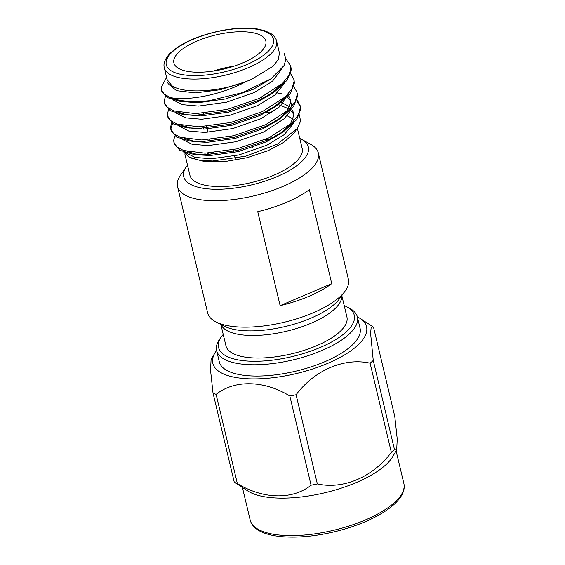 <?xml version="1.0" encoding="UTF-8"?>
<svg xmlns="http://www.w3.org/2000/svg" width="565" height="565" viewBox="0 0 565 565"><rect width="100%" height="100%" fill="white"/><g stroke="black" fill="none" stroke-linecap="round" stroke-linejoin="round"><path stroke-width="0.85" d="M188.526 139.209L187.87 139.958M189.106 157.126L190.716 157.953L205.038 161.661L224.849 161.583L247.075 157.713L268.22 150.664L283.8 142.373L293.652 133.425L297.162 128.629L277.302 144.181L245.726 156.194L212.61 160.99L199.021 160.107L189.106 157.126L183.583 151.985M293.207 119.137L287.041 115.663M284.124 114.716L283.206 114.476M271.659 112.802L265.508 112.675M299.507 114.85L300.516 121.362L297.162 128.629M209.121 100.747L192.863 102.046L179.981 101.34L197.75 102.795L225.64 98.924L253.572 89.178L270.932 78.832L242.802 92.554L209.121 100.747A65.639 24.323 166.6 0 1 170.249 97.519L164.125 94.03L161.336 89.538L161.138 87.533L166.428 77.673M270.932 78.832L284.068 65.561L285.876 59.276L284.266 53.689M164.295 67.729L167.12 79.594L171.908 85.711C183.561 94.044 218.93 92.109 246.058 81.579L251.27 79.496L273.199 66.169L278.51 59.226L279.385 52.842L276.568 40.984A57.708 21.385 166.6 0 1 248.445 67.638A57.708 21.385 166.6 0 1 164.295 67.729C163.158 63.492 165.029 58.76 169.903 53.527C180.482 43.434 197.143 35.885 219.884 30.884C234.475 27.982 247.159 27.374 257.937 29.062L265.197 30.849L271.228 33.787C274.18 35.87 275.96 38.272 276.568 40.984M167.741 82.179L168.08 83.599L176.485 90.668L195.398 92.907L220.223 89.75L246.058 81.579C221.021 95.316 186.605 101.142 170.249 97.519M179.981 101.34L167.275 97.583L161.724 91.177L161.576 90.365M290.784 66.55L291.293 69.742L287.267 80.131L275.091 91.304L259.582 100.04L227.766 110.98L196.006 115.232L183.117 114.518L170.397 110.754L164.86 104.334L164.719 103.55M293.92 79.729L294.436 82.921L290.41 93.31L278.227 104.49L262.725 113.219L230.901 124.159L199.141 128.41L186.259 127.697L173.547 123.94L168.003 117.527L167.854 116.729M179.084 100.634L179.649 100.245M297.063 92.907L297.571 96.107L293.546 106.488L281.37 117.668L265.861 126.405L234.044 137.337L202.284 141.589L189.395 140.876L176.69 137.118L171.146 130.713L170.941 128.672L172.622 123.382M182.227 113.812L183.399 113.007M270.953 92.159L273.312 92.385M277.316 92.928L282.881 94.065M296.717 100.789L300.432 106.912L300.714 109.285L296.689 119.667L284.506 130.847L269.004 139.583L237.187 150.516L205.42 154.768L192.538 154.054L179.811 150.29L174.274 143.863L174.14 143.086M185.369 126.998L186.542 126.186M285.876 58.732L290.629 65.773L290.911 68.146L288.87 75.442L282.479 83.458L259.201 98.444L227.384 109.377L195.624 113.629L174.077 110.945L167.48 107.399L164.486 102.752L164.281 100.711L165.439 96.396M290.057 72.829L293.765 78.923L294.054 81.325L292.013 88.62L285.622 96.636L262.344 111.623L230.52 122.556L198.76 126.807L177.205 124.123L170.616 120.571L167.621 115.924L167.417 113.897L168.575 109.575M293.878 86.692L296.908 92.137L297.19 94.503L295.149 101.799L288.757 109.815L265.479 124.801L233.663 135.734L201.903 139.986L180.341 137.302L173.745 133.75L170.757 129.095L170.559 127.076L171.718 122.753M297.013 99.871L300.043 105.288L300.333 107.682L298.292 114.978L291.9 122.993L268.622 137.98L236.806 148.92L205.038 153.172L183.498 150.488L176.901 146.942L173.9 142.295L173.695 140.254L174.86 135.932M202.567 115.931L203.937 115.359M242.809 62.863A47.262 17.515 -13.4 0 0 265.84 41.026A47.262 17.515 -13.4 0 0 215.809 34.945A47.262 17.515 -13.4 0 0 173.893 62.934A47.262 17.515 -13.4 0 0 242.809 62.863M297.374 128.34L302.169 148.468A57.708 21.385 166.6 0 1 274.053 175.122A57.708 21.385 166.6 0 1 189.904 175.214L184.826 153.92M205.716 154.761A57.708 21.385 166.6 0 1 208.683 153.066M270.423 137.126A57.708 21.385 166.6 0 1 273.997 137.126M206.635 126.68L203.562 128.262M183.258 101.707L176.224 99.504M280.727 85.061L270.028 94.807L256.715 102.357L228.776 112.103L200.893 115.973L183.117 114.518M186.394 114.886L178.293 112.124M283.863 98.239L273.17 107.986L259.851 115.535L231.918 125.282L204.029 129.152L186.259 127.697M189.536 128.064L181.436 125.303M288.524 95.626L290.544 99.687L290.805 101.82L287.211 111.143L276.306 121.164L262.993 128.714L235.054 138.46L207.171 142.331L195.497 141.716L184.571 138.482M281.215 102.314L289.732 106.827M291.173 108.226L293.687 112.866L293.941 114.999L290.353 124.321L279.449 134.343L266.136 141.893L238.197 151.639L210.307 155.509L198.64 154.902L187.714 151.667M281.568 69.318L272.422 81.304L254.356 92.469L226.424 102.216L198.534 106.086L182.537 104.673L172.89 99.864M284.287 83.634L274.823 95.097L257.499 105.648L229.56 115.394L201.677 119.264L185.68 117.859L176.026 113.042M288.298 93.854L279.866 106.651L260.642 118.834L232.702 128.58L204.812 132.443L188.816 131.038L179.169 126.228M181.316 113.501L181.979 112.809M272.973 90.88L274.696 91.255M287.338 96.912L290.791 101.368M291.328 102.978L291.589 105.111L289.81 111.588L284.209 118.707L263.777 132.012L235.838 141.758L207.955 145.629L191.959 144.216L182.304 139.407M184.451 126.68L185.122 125.988M202.334 114.97L203.697 114.356M276.108 104.059L277.839 104.433M278.185 104.518L288.75 108.798M290.516 110.118L293.927 114.547M293.708 123.17L284.244 134.632L266.92 145.191L238.981 154.937L211.091 158.807L195.095 157.395L185.447 152.585M187.587 139.859L188.258 139.167M187.1 101.961A47.262 17.515 166.6 0 1 185.588 101.071M213.57 71.028A47.262 17.515 166.6 0 1 234.072 66.147M269.11 129.329A30.185 11.187 -13.4 0 0 269.011 128.015M396.694 449.888L392.767 456.577A78.994 29.267 166.6 0 1 317.834 494.319A78.994 29.267 166.6 0 1 247.957 491.077L234.242 482.1A92.95 34.437 -13.4 0 0 237.357 483.576C263.205 499.389 292.684 499.94 311.082 485.208A92.95 34.437 -13.4 0 0 317.346 483.937C343.28 489.756 372.872 477.022 391.347 452.374A92.95 34.437 -13.4 0 0 394.497 449.627L396.694 449.888L397.23 439.012L394.78 416.433L373.536 327.248L372.858 326.676L371.163 327.361L370.605 333.392L373.253 360.442L394.497 449.627M234.242 482.1L212.998 392.922L210.547 370.336L211.084 359.46L215.004 352.772A78.994 29.267 166.6 0 1 216.579 350.406M311.082 485.208L289.831 396.023C264.187 380.316 234.659 379.567 216.113 394.398L237.357 483.576M391.347 452.374L370.103 363.189C344.375 357.398 314.733 369.934 296.095 394.758L317.346 483.937M212.998 392.922A92.95 34.437 -13.4 0 0 216.113 394.398M289.831 396.023A92.95 34.437 -13.4 0 0 292.967 395.408A92.95 34.437 -13.4 0 0 296.095 394.758M357.355 316.866A78.994 29.267 166.6 0 1 359.82 318.272A78.994 29.267 166.6 0 1 289.428 375.075A78.994 29.267 166.6 0 1 215.004 352.772M370.103 363.189A92.95 34.437 -13.4 0 0 373.253 360.442M216.607 350.54L219.298 361.826A72.362 26.809 -13.4 0 0 324.811 361.713A72.362 26.809 -13.4 0 0 360.075 328.286L357.384 317A72.362 26.809 166.6 0 1 322.128 350.427A72.362 26.809 166.6 0 1 216.607 350.54A72.362 26.809 166.6 0 1 219.969 338.746L221.84 336.189A69.735 25.842 -13.4 0 0 243.275 360.668A69.735 25.842 -13.4 0 0 320.284 347.454A69.735 25.842 -13.4 0 0 346.246 306.555A69.735 25.842 -13.4 0 0 344.205 305.609M346.246 306.555L349.064 307.989A72.362 26.809 166.6 0 1 357.384 317M299.782 138.446A64.057 23.737 166.6 0 1 301.604 139.343A64.057 23.737 166.6 0 1 251.538 184.924A64.057 23.737 166.6 0 1 186.295 166.809A64.057 23.737 166.6 0 1 187.516 165.192M207.355 155.516A72.362 26.809 166.6 0 1 212.786 153.073A72.362 26.809 166.6 0 1 213.556 152.741M264.999 139.604A72.362 26.809 166.6 0 1 269.922 139.152M301.604 139.343L310.686 144.315A72.362 26.809 166.6 0 1 318.307 152.96A72.362 26.809 166.6 0 1 254.13 195.808A72.362 26.809 166.6 0 1 177.523 186.499A72.362 26.809 166.6 0 1 180.433 175.348L186.295 166.809M177.523 186.499L207.645 312.925A72.362 26.809 -13.4 0 0 215.964 321.937A72.362 26.809 -13.4 0 0 284.252 322.234A72.362 26.809 -13.4 0 0 345.06 291.18A72.362 26.809 -13.4 0 0 348.421 279.385L318.307 152.96M309.359 189.663A72.362 26.809 166.6 0 1 257.753 211.677L280.141 305.665A72.362 26.809 -13.4 0 0 331.747 283.651L309.359 189.663M345.06 291.18L339.459 298.843A64.481 23.892 166.6 0 1 285.269 326.514A64.481 23.892 166.6 0 1 224.418 326.245L215.964 321.937M341.747 295.714A62.178 23.038 166.6 0 1 286.399 331.26A62.178 23.038 166.6 0 1 220.964 324.487M341.825 295.608L346.917 316.993A62.178 23.038 166.6 0 1 291.773 353.81A62.178 23.038 166.6 0 1 225.944 345.808L220.851 324.43M223.239 334.431A69.735 25.842 -13.4 0 0 221.84 336.189M280.141 305.665L331.747 283.651M246.608 64.664A55.08 20.411 -13.4 0 0 246.912 28.398A55.08 20.411 -13.4 0 0 166.075 62.885A55.08 20.411 -13.4 0 0 246.608 64.664M326.768 531.799A78.994 29.267 166.6 0 1 250.182 520.082C252.082 526.976 258.276 530.74 263.022 532.562C268.198 534.674 274.611 536.058 282.267 536.715C298.553 537.979 316.654 536.164 336.556 531.277C356.077 526.29 372.335 519.574 385.337 511.12C390.676 507.582 394.921 503.987 398.078 500.336C403.156 494.375 405.084 488.753 403.862 483.471A78.994 29.267 166.6 0 1 326.768 531.799M300.418 106.877L300.043 105.281M297.282 93.705L296.9 92.095M294.139 80.52L293.765 78.923M291.003 67.341L290.622 65.738M174.281 143.891L173.9 142.295M171.146 130.713L170.764 129.11M168.003 117.534L167.621 115.938M164.867 104.356L164.486 102.759M161.724 91.177L161.343 89.574M270.028 94.807L275.091 91.304M273.17 107.986L278.227 104.49M276.306 121.164L281.37 117.668M195.497 141.716L189.395 140.876M279.449 134.343L284.506 130.847M198.64 154.902L192.538 154.054M268.34 125.218L267.958 123.615M265.204 112.04L264.823 110.436M262.061 98.861L261.68 97.258M210.095 141.222L209.714 139.619M207.977 132.337L207.193 129.046M206.952 128.043L206.571 126.44M203.817 114.864L203.435 113.261M252.583 147.394L251.912 144.598M235.266 158.546L234.645 155.926M233.55 151.342L233.168 149.746M242.42 487.51L250.182 520.082M396.1 450.898L403.862 483.471M359.82 318.272L372.858 326.676"/></g></svg>
